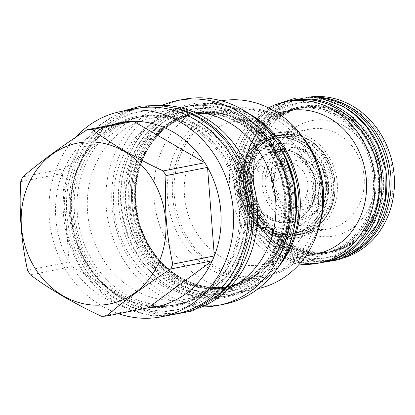 <?xml version="1.0" encoding="UTF-8"?>
<svg xmlns="http://www.w3.org/2000/svg" width="415" height="415" viewBox="0 0 415 415"><rect width="100%" height="100%" fill="white"/><g stroke="black" fill="none" stroke-linecap="round" stroke-linejoin="round"><path stroke-width="0.31" stroke-dasharray="2.08 1.56" d="M297.493 153.851A36.52 32.064 78.8 0 1 313.06 202.997A36.52 32.064 78.8 0 1 290.915 221.828A36.52 32.064 78.8 0 1 270.201 218.14A36.52 32.064 78.8 0 1 254.634 168.993A36.52 32.064 78.8 0 1 276.779 150.163A36.52 32.064 78.8 0 1 297.493 153.851M310.902 202.484A35.016 30.746 -101.2 0 0 295.978 155.36A35.016 30.746 -101.2 0 0 254.883 169.885A35.016 30.746 -101.2 0 0 269.812 217.004A35.016 30.746 -101.2 0 0 310.902 202.484M296.626 153.825A36.764 32.277 -101.2 0 0 253.487 169.071A36.764 32.277 -101.2 0 0 269.159 218.539A36.764 32.277 -101.2 0 0 312.298 203.298A36.764 32.277 -101.2 0 0 296.626 153.825M296.741 153.664A36.94 32.432 -101.2 0 0 253.394 168.978A36.94 32.432 -101.2 0 0 269.138 218.689A36.94 32.432 -101.2 0 0 312.49 203.371A36.94 32.432 -101.2 0 0 296.741 153.664M266.918 223.918A42.885 37.651 -101.2 0 0 291.242 228.245A42.885 37.651 -101.2 0 0 320.577 192.871A42.885 37.651 -101.2 0 0 298.961 148.43A42.885 37.651 -101.2 0 0 274.642 144.104A42.885 37.651 -101.2 0 0 245.301 179.477A42.885 37.651 -101.2 0 0 266.918 223.918M268.474 223.612A42.885 37.651 -101.2 0 0 292.793 227.939A42.885 37.651 -101.2 0 0 322.133 192.565A42.885 37.651 -101.2 0 0 300.517 148.124A42.885 37.651 -101.2 0 0 276.193 143.798A42.885 37.651 -101.2 0 0 246.852 179.171A42.885 37.651 -101.2 0 0 268.474 223.612M295.366 233.08A48.42 42.512 -101.2 0 1 267.903 228.193A48.42 42.512 78.8 0 1 243.496 178.009A48.42 42.512 78.8 0 1 276.623 138.065A48.42 42.512 78.8 0 1 304.086 142.952A48.42 42.512 -101.2 0 1 328.493 193.136A48.42 42.512 -101.2 0 1 295.366 233.08L299.853 232.193A48.42 42.512 78.8 0 1 272.39 227.306A48.42 42.512 78.8 0 1 247.983 177.127A48.42 42.512 78.8 0 1 281.111 137.183A48.42 42.512 78.8 0 1 308.573 142.07A48.42 42.512 78.8 0 1 332.98 192.249A48.42 42.512 78.8 0 1 299.853 232.193M309.294 140.369A50.35 44.208 -101.2 0 0 250.204 161.248A50.35 44.208 -101.2 0 0 271.669 229.007A50.35 44.208 78.8 0 0 330.755 208.128A50.35 44.208 78.8 0 0 309.294 140.369M309.263 140.13A50.656 44.478 -101.2 0 0 280.535 135.015A50.656 44.478 -101.2 0 0 245.877 176.806A50.656 44.478 -101.2 0 0 271.41 229.303A50.656 44.478 78.8 0 0 300.144 234.413A50.656 44.478 78.8 0 0 334.801 192.627A50.656 44.478 78.8 0 0 309.263 140.13M293.581 235.71A50.656 44.478 78.8 0 0 328.239 193.919A50.656 44.478 78.8 0 0 302.701 141.422A50.656 44.478 -101.2 0 0 273.973 136.312A50.656 44.478 -101.2 0 0 239.315 178.097A50.656 44.478 -101.2 0 0 264.848 230.595A50.656 44.478 78.8 0 0 293.581 235.71L300.144 234.413M301.202 143.154A48.877 42.916 78.8 0 1 322.04 208.927A48.877 42.916 78.8 0 1 264.677 229.194A48.877 42.916 -101.2 0 1 243.844 163.422A48.877 42.916 -101.2 0 1 301.202 143.154M301.077 143.445A48.55 42.626 78.8 0 1 321.775 208.776A48.55 42.626 78.8 0 1 264.801 228.904A48.55 42.626 78.8 0 1 244.108 163.577A48.55 42.626 78.8 0 1 301.077 143.445M301.067 143.362A48.648 42.714 78.8 0 1 321.807 208.833A48.648 42.714 78.8 0 1 264.718 229.002A48.648 42.714 78.8 0 1 243.979 163.536A48.648 42.714 78.8 0 1 301.067 143.362M263.909 230.906A50.806 44.607 -101.2 0 0 292.725 236.031A50.806 44.607 -101.2 0 0 327.487 194.116A50.806 44.607 -101.2 0 0 301.876 141.463A50.806 44.607 -101.2 0 0 273.06 136.338A50.806 44.607 -101.2 0 0 238.298 178.248A50.806 44.607 -101.2 0 0 263.909 230.906M267.634 230.169A50.806 44.607 -101.2 0 0 296.45 235.3A50.806 44.607 -101.2 0 0 331.212 193.385A50.806 44.607 -101.2 0 0 305.601 140.726A50.806 44.607 -101.2 0 0 276.779 135.601A50.806 44.607 -101.2 0 0 242.018 177.516A50.806 44.607 -101.2 0 0 267.634 230.169M306.545 138.491A53.348 46.838 -101.2 0 0 276.291 133.111A53.348 46.838 -101.2 0 0 239.792 177.117A53.348 46.838 -101.2 0 0 266.684 232.405A53.348 46.838 78.8 0 0 296.943 237.79A53.348 46.838 78.8 0 0 333.442 193.779A53.348 46.838 78.8 0 0 306.545 138.491M300.662 237.058A53.348 46.838 78.8 0 0 337.162 193.048A53.348 46.838 78.8 0 0 310.27 137.759A53.348 46.838 -101.2 0 0 280.011 132.375A53.348 46.838 -101.2 0 0 243.512 176.385A53.348 46.838 -101.2 0 0 270.404 231.674A53.348 46.838 78.8 0 0 300.662 237.058L296.943 237.79M271.353 229.438A50.806 44.607 -101.2 0 0 300.17 234.563A50.806 44.607 -101.2 0 0 334.936 192.648A50.806 44.607 -101.2 0 0 309.32 139.995A50.806 44.607 -101.2 0 0 280.504 134.87A50.806 44.607 -101.2 0 0 245.742 176.78A50.806 44.607 -101.2 0 0 271.353 229.438M300.465 223.695A50.806 44.607 -101.2 0 0 329.282 228.821A50.806 44.607 -101.2 0 0 364.043 186.906A50.806 44.607 -101.2 0 0 338.433 134.253A50.806 44.607 -101.2 0 0 309.616 129.122A50.806 44.607 -101.2 0 0 274.855 171.037A50.806 44.607 -101.2 0 0 300.465 223.695M345.114 126.539A58.733 51.569 -101.2 0 0 276.188 150.894A58.733 51.569 -101.2 0 0 301.228 229.936A58.733 51.569 -101.2 0 0 370.154 205.581A58.733 51.569 -101.2 0 0 345.114 126.539M352.786 108.476A79.26 69.59 -101.2 0 0 259.769 141.339A79.26 69.59 -101.2 0 0 293.561 248.004A79.26 69.59 78.8 0 0 386.573 215.136A79.26 69.59 78.8 0 0 352.786 108.476M310.565 96.918A82.414 72.355 -101.2 0 0 305.741 97.675A82.414 72.355 -101.2 0 0 249.358 165.663A82.414 72.355 -101.2 0 0 290.899 251.07A82.414 72.355 78.8 0 0 337.644 259.385A82.414 72.355 78.8 0 0 342.396 258.255M345.56 256.719A82.414 72.355 78.8 0 1 334.303 260.044A82.414 72.355 78.8 0 1 287.564 251.729A82.414 72.355 78.8 0 1 246.017 166.322A82.414 72.355 78.8 0 1 302.4 98.334A82.414 72.355 78.8 0 1 314.082 97.136M332.581 251.319A73.522 64.548 78.8 0 0 382.884 190.672A73.522 64.548 78.8 0 0 345.82 114.478A73.522 64.548 -101.2 0 0 304.122 107.06A73.522 64.548 -101.2 0 0 253.819 167.707A73.522 64.548 -101.2 0 0 290.884 243.901A73.522 64.548 78.8 0 0 332.581 251.319L330.195 251.791A73.522 64.548 -101.2 0 0 380.498 191.139A73.522 64.548 -101.2 0 0 343.433 114.95A73.522 64.548 -101.2 0 0 301.736 107.532A73.522 64.548 -101.2 0 0 251.433 168.179A73.522 64.548 -101.2 0 0 288.498 244.373A73.522 64.548 -101.2 0 0 330.195 251.791C315.857 254.473 302.001 252.004 288.627 244.388C258.405 227.768 242.925 183.736 255.49 149.997C264.267 126.751 279.684 112.595 301.736 107.532L304.122 107.06M349.866 254.286A82.461 72.402 78.8 0 1 332.405 260.47A82.461 72.402 78.8 0 1 285.634 252.149A82.461 72.402 -101.2 0 1 244.062 166.69A82.461 72.402 -101.2 0 1 300.481 98.661A82.461 72.402 -101.2 0 1 318.985 97.748M371.622 233.453A82.461 72.402 78.8 0 1 330.018 260.942A82.461 72.402 78.8 0 1 283.248 252.621A82.461 72.402 -101.2 0 1 241.675 167.157A82.461 72.402 -101.2 0 1 298.095 99.133A82.461 72.402 -101.2 0 1 344.865 107.454A82.461 72.402 78.8 0 1 347.023 108.756M287.066 244.653A73.522 64.548 -101.2 0 0 328.763 252.071A73.522 64.548 -101.2 0 0 379.066 191.424A73.522 64.548 -101.2 0 0 342.002 115.23A73.522 64.548 -101.2 0 0 300.304 107.812A73.522 64.548 -101.2 0 0 250.001 168.459A73.522 64.548 -101.2 0 0 287.066 244.653M281.194 245.81A73.522 64.548 -101.2 0 0 322.896 253.228A73.522 64.548 -101.2 0 0 373.194 192.581A73.522 64.548 -101.2 0 0 336.134 116.387A73.522 64.548 -101.2 0 0 294.432 108.969A73.522 64.548 -101.2 0 0 244.134 169.621A73.522 64.548 -101.2 0 0 281.194 245.81M325.101 261.912A82.461 72.402 78.8 0 1 278.33 253.586A82.461 72.402 -101.2 0 1 236.763 168.127A82.461 72.402 -101.2 0 1 293.182 100.103M320.214 262.825A82.461 72.402 78.8 0 1 275.944 254.058A82.461 72.402 -101.2 0 1 234.247 170.026A82.461 72.402 -101.2 0 1 288.311 101.115M322.704 262.332A82.414 72.355 78.8 0 1 275.965 254.016A82.414 72.355 78.8 0 1 234.418 168.609A82.414 72.355 78.8 0 1 290.806 100.622M299.355 264.09A82.414 72.355 78.8 0 1 271.477 254.898A82.414 72.355 78.8 0 1 229.531 180.151A82.414 72.355 78.8 0 1 268.531 107.864M288.155 110.831A72.91 64.014 -101.2 0 0 238.272 170.975A72.91 64.014 -101.2 0 0 275.026 246.536A72.91 64.014 78.8 0 0 316.38 253.892M275.866 128.769A72.91 64.014 -101.2 0 0 234.517 121.413A72.91 64.014 -101.2 0 0 184.634 181.557A72.91 64.014 -101.2 0 0 221.387 257.118A72.91 64.014 -101.2 0 0 262.742 264.474A72.91 64.014 -101.2 0 0 312.625 204.33A72.91 64.014 -101.2 0 0 275.866 128.769M181.08 153.633A84.442 74.14 -101.2 0 0 217.076 267.27A84.442 74.14 -101.2 0 0 316.173 232.255A84.442 74.14 -101.2 0 0 280.177 118.617A84.442 74.14 -101.2 0 0 181.08 153.633M302.96 137.458A85.765 75.302 -101.2 0 0 231.409 108.922A85.765 75.302 -101.2 0 0 179.405 153.14A85.765 75.302 -101.2 0 0 189.007 243.232A85.765 75.302 -101.2 0 0 264.609 277.21A85.765 75.302 -101.2 0 0 316.609 232.991A85.765 75.302 -101.2 0 0 319.96 223.638M174.295 154.152A85.765 75.302 78.8 0 1 226.3 109.928A85.765 75.302 78.8 0 1 301.897 143.906A85.765 75.302 78.8 0 1 311.504 233.998A85.765 75.302 -101.2 0 1 259.5 278.216A85.765 75.302 -101.2 0 1 183.902 244.243A85.765 75.302 -101.2 0 1 174.295 154.152M221.408 100.819A95.673 84.001 78.8 0 0 219.732 101.13A95.673 84.001 78.8 0 0 161.72 150.458A95.673 84.001 -101.2 0 0 172.433 250.956A95.673 84.001 -101.2 0 0 256.766 288.856A95.673 84.001 -101.2 0 0 258.436 288.508M256.766 288.856L234.361 293.275A95.673 84.001 -101.2 0 1 150.028 255.375A95.673 84.001 -101.2 0 1 139.31 154.878A95.673 84.001 78.8 0 1 197.322 105.55A95.673 84.001 78.8 0 1 248.974 113.741M234.361 293.275A95.673 84.001 -101.2 0 0 279.03 266.077M142.106 157.617A90.387 79.358 -101.2 0 0 180.639 279.254A90.387 79.358 -101.2 0 0 286.713 241.774A90.387 79.358 -101.2 0 0 248.18 120.137A90.387 79.358 -101.2 0 0 142.106 157.617M245.81 122.529A88.001 77.263 -101.2 0 0 195.896 113.648A88.001 77.263 -101.2 0 0 142.537 159.023A88.001 77.263 -101.2 0 0 180.053 277.443A88.001 77.263 -101.2 0 0 229.962 286.324A88.001 77.263 -101.2 0 0 283.32 240.954A88.001 77.263 -101.2 0 0 245.81 122.529M276.841 142.418A96.944 85.117 78.8 0 0 247.241 115.038A96.944 85.117 -101.2 0 0 192.259 105.254L194.645 104.782A96.944 85.117 -101.2 0 1 249.628 114.566A96.944 85.117 78.8 0 1 252.714 116.449M281.463 262.156A96.944 85.117 78.8 0 1 232.172 295.003A96.944 85.117 78.8 0 1 177.189 285.219A96.944 85.117 -101.2 0 1 128.318 184.753A96.944 85.117 -101.2 0 1 194.645 104.782M293.919 228.971A96.944 85.117 78.8 0 1 229.786 295.475A96.944 85.117 78.8 0 1 174.803 285.691A96.944 85.117 -101.2 0 1 125.932 185.225A96.944 85.117 -101.2 0 1 192.259 105.254M281.889 241.234A88.001 77.263 -101.2 0 0 244.378 122.814A88.001 77.263 -101.2 0 0 194.464 113.933A88.001 77.263 -101.2 0 0 141.105 159.303A88.001 77.263 -101.2 0 0 178.621 277.728A88.001 77.263 -101.2 0 0 228.53 286.604A88.001 77.263 -101.2 0 0 281.889 241.234M187.352 106.271A96.892 85.07 78.8 0 0 128.598 156.227A96.892 85.07 -101.2 0 0 139.45 258.011A96.892 85.07 -101.2 0 0 224.857 296.393A96.892 85.07 -101.2 0 0 283.611 246.437A96.892 85.07 78.8 0 0 272.759 144.659A96.892 85.07 78.8 0 0 187.352 106.271L185.111 106.717A96.892 85.07 78.8 0 1 270.518 145.1A96.892 85.07 78.8 0 1 281.365 246.878A96.892 85.07 -101.2 0 1 222.616 296.834A96.892 85.07 -101.2 0 1 137.209 258.452A96.892 85.07 -101.2 0 1 126.357 156.673A96.892 85.07 78.8 0 1 185.111 106.717M183.653 99.335A104.414 91.674 -101.2 0 0 120.345 153.171A104.414 91.674 -101.2 0 0 132.037 262.851A104.414 91.674 -101.2 0 0 224.074 304.216M162.192 105.26A104.414 91.674 78.8 0 0 114.519 154.318A104.414 91.674 -101.2 0 0 201.965 306.887M228.375 288.793A92.068 80.832 -101.2 0 1 212.511 293.908A92.068 80.832 -101.2 0 1 131.358 257.435A92.068 80.832 -101.2 0 1 121.05 160.73A92.068 80.832 78.8 0 1 176.873 113.259A92.068 80.832 78.8 0 1 193.489 111.972M94.916 165.881A92.068 80.832 -101.2 0 0 105.228 262.591A92.068 80.832 -101.2 0 0 186.382 299.065A92.068 80.832 -101.2 0 0 242.204 251.599A92.068 80.832 78.8 0 0 231.892 154.888A92.068 80.832 78.8 0 0 150.744 118.415A92.068 80.832 78.8 0 0 94.916 165.881M198.749 308.2A104.616 91.85 -101.2 0 1 185.406 312.049A104.616 91.85 -101.2 0 1 93.193 270.606A104.616 91.85 -101.2 0 1 81.475 160.714A104.616 91.85 78.8 0 1 144.908 106.774A104.616 91.85 78.8 0 1 158.712 105.265M144.908 106.774L141.235 107.501A104.616 91.85 78.8 0 0 77.802 161.435A104.616 91.85 -101.2 0 0 89.516 271.327A104.616 91.85 -101.2 0 0 181.734 312.775A104.616 91.85 -101.2 0 0 215.966 297.187M141.235 107.501A104.616 91.85 78.8 0 1 178.818 108.917M142.968 116.273A95.673 84.001 78.8 0 0 84.956 165.601A95.673 84.001 -101.2 0 0 95.668 266.098A95.673 84.001 -101.2 0 0 180.001 303.998A95.673 84.001 -101.2 0 0 238.013 254.675A95.673 84.001 78.8 0 0 227.301 154.173A95.673 84.001 78.8 0 0 142.968 116.273L136.571 117.533A95.673 84.001 -101.2 0 0 78.559 166.861A95.673 84.001 -101.2 0 0 119.344 295.61A95.673 84.001 -101.2 0 0 173.605 305.264A95.673 84.001 -101.2 0 0 231.617 255.936A95.673 84.001 -101.2 0 0 190.833 127.187A95.673 84.001 -101.2 0 0 136.571 117.533C107.848 124.137 87.778 142.568 76.355 172.822C60.009 216.718 80.136 273.988 119.473 295.625C136.888 305.544 154.93 308.755 173.605 305.264L180.001 303.998M175.815 313.942A104.616 91.85 78.8 0 1 116.48 303.386A104.616 91.85 -101.2 0 1 63.744 194.967A104.616 91.85 -101.2 0 1 135.316 108.668M75.385 137.515A104.616 91.85 78.8 0 0 57.566 165.429A104.616 91.85 -101.2 0 0 118.498 313.688M20.75 181.677L62.297 173.48A93.795 82.346 -101.2 0 1 63.288 171.047A93.795 82.346 78.8 0 1 64.346 168.651L22.799 176.847M107.241 126.513A93.795 82.346 -101.2 0 0 64.346 168.651L128.738 121.522M30.326 274.86L71.873 266.663L143.061 308.096A93.795 82.346 -101.2 0 1 71.873 266.663A93.795 82.346 -101.2 0 1 69.092 262.036A93.795 82.346 -101.2 0 1 62.297 173.48L69.092 262.036L27.551 270.232M101.519 316.292L143.061 308.096A93.795 82.346 -101.2 0 0 147.89 307.889M323.627 200.912A36.52 32.064 78.8 0 1 301.482 219.743A36.52 32.064 78.8 0 1 280.768 216.059A36.52 32.064 78.8 0 1 265.195 166.913A36.52 32.064 78.8 0 1 287.341 148.082A36.52 32.064 78.8 0 1 308.055 151.766A36.52 32.064 78.8 0 1 323.627 200.912M316.131 202.39L319.099 199.319L319.094 201.809L315.929 204.766L316.131 202.39M257.705 168.391L257.699 170.876L260.667 167.805L260.869 165.429L257.705 168.391M268.038 167.447A34.761 30.518 -101.2 0 0 282.854 214.228A34.761 30.518 -101.2 0 0 323.648 199.812A34.761 30.518 -101.2 0 0 308.833 153.031A34.761 30.518 -101.2 0 0 268.038 167.447M317.345 196.139A26.876 23.598 -101.2 0 0 305.886 159.972A26.876 23.598 -101.2 0 0 274.346 171.12A26.876 23.598 -101.2 0 0 285.8 207.287A26.876 23.598 -101.2 0 0 317.345 196.139M313.475 195.003A23.831 20.921 -101.2 0 0 310.804 169.974A23.831 20.921 -101.2 0 0 289.8 160.532A23.831 20.921 -101.2 0 0 275.353 172.822A23.831 20.921 -101.2 0 0 278.019 197.851A23.831 20.921 -101.2 0 0 299.023 207.293A23.831 20.921 -101.2 0 0 313.475 195.003M305.98 196.482L305.725 198.827L308.942 195.901L308.895 193.38L305.98 196.482M282.257 162.021A23.831 20.921 78.8 0 0 267.81 174.305A23.831 20.921 -101.2 0 0 270.481 199.34A23.831 20.921 -101.2 0 0 291.486 208.776A23.831 20.921 -101.2 0 0 305.933 196.492A23.831 20.921 78.8 0 0 303.261 171.462A23.831 20.921 78.8 0 0 282.257 162.021L289.8 160.532M270.819 173.714L267.903 176.816L267.857 174.295L271.073 171.369L270.819 173.714M275.57 181.92A9.156 8.041 78.8 0 1 286.314 178.123A9.156 8.041 78.8 0 1 290.22 190.449A9.156 8.041 78.8 0 1 279.471 194.246A9.156 8.041 78.8 0 1 275.57 181.92M344.289 113.959A74.534 65.44 -101.2 0 0 256.823 144.866A74.534 65.44 -101.2 0 0 288.596 245.172A74.534 65.44 78.8 0 0 376.063 214.265A74.534 65.44 78.8 0 0 344.289 113.959M341.903 114.431A74.534 65.44 78.8 0 1 373.676 214.731A74.534 65.44 78.8 0 1 286.21 245.644A74.534 65.44 -101.2 0 1 254.437 145.338A74.534 65.44 -101.2 0 1 341.903 114.431M336.99 115.401A74.534 65.44 -101.2 0 0 249.519 146.308A74.534 65.44 -101.2 0 0 281.292 246.614A74.534 65.44 78.8 0 0 368.764 215.701A74.534 65.44 78.8 0 0 336.99 115.401M142.698 158.992A88.001 77.263 -101.2 0 0 152.554 251.428A88.001 77.263 -101.2 0 0 230.123 286.293A88.001 77.263 -101.2 0 0 283.481 240.918A88.001 77.263 -101.2 0 0 273.625 148.482A88.001 77.263 -101.2 0 0 196.056 113.617A88.001 77.263 -101.2 0 0 142.698 158.992M246.666 121.543A89.017 78.155 78.8 0 1 284.612 241.333A89.017 78.155 78.8 0 1 180.151 278.242A89.017 78.155 -101.2 0 1 142.2 158.452A89.017 78.155 -101.2 0 1 246.666 121.543M244.279 122.01A89.017 78.155 78.8 0 1 282.226 241.8A89.017 78.155 78.8 0 1 177.765 278.714A89.017 78.155 -101.2 0 1 139.814 158.924A89.017 78.155 -101.2 0 1 244.279 122.01M137.049 160.107A88.001 77.263 -101.2 0 0 146.905 252.543A88.001 77.263 -101.2 0 0 224.474 287.408A88.001 77.263 -101.2 0 0 277.832 242.033A88.001 77.263 -101.2 0 0 267.976 149.597A88.001 77.263 -101.2 0 0 190.407 114.732A88.001 77.263 -101.2 0 0 137.049 160.107M278.776 243.621A90.849 79.763 -101.2 0 0 240.046 121.372A90.849 79.763 -101.2 0 0 133.438 159.044A90.849 79.763 -101.2 0 0 172.163 281.292A90.849 79.763 -101.2 0 0 278.776 243.621M191.689 126.202A96.69 84.893 78.8 0 1 232.908 256.314A96.69 84.893 78.8 0 1 119.442 296.409A96.69 84.893 -101.2 0 1 78.222 166.296A96.69 84.893 -101.2 0 1 191.689 126.202M245.856 118.301C286.184 140.363 305.243 200.512 285.598 243.766C268.012 288.212 215.556 306.747 176.188 282.428C135.855 260.366 116.802 200.217 136.442 156.963C154.027 112.512 206.483 93.977 245.856 118.301M240.939 119.271C281.271 141.328 300.325 201.483 280.685 244.736C263.1 289.182 210.644 307.717 171.271 283.398C130.943 261.336 111.884 201.187 131.529 157.933C149.115 113.482 201.566 94.947 240.939 119.271M198.183 121.517C240.601 144.809 261.575 207.137 242.651 253.695C224.982 304.117 166.54 326.278 122.783 299.148C77.89 274.689 57.69 206.758 81.35 159.822C101.618 114.052 156.709 95.99 198.183 121.517M193.266 122.487C235.689 145.779 256.657 208.107 237.733 254.66C220.064 305.087 161.627 327.248 117.865 300.118C72.973 275.659 52.772 207.728 76.433 160.792C96.7 115.022 151.797 96.96 193.266 122.487M343.48 110.717C376.535 128.873 392.917 177.402 378.247 213.72C364.515 253.171 318.834 270.559 284.633 249.353C249.545 230.237 233.801 177.101 252.367 140.467C268.235 104.845 311.162 90.828 343.48 110.717M338.562 111.687C371.622 129.843 387.999 178.372 373.329 214.69C359.598 254.141 313.916 271.529 279.715 250.323C244.627 231.207 228.883 178.071 247.449 141.437C263.318 105.815 306.244 91.798 338.562 111.687M292.793 227.939L291.242 228.245M276.193 143.798L274.642 144.104M273.973 136.312L280.535 135.015M296.45 235.3L292.725 236.031M280.011 132.375L276.291 133.111M329.282 228.821L300.17 234.563M309.616 129.122L280.504 134.87M302.4 98.334L305.741 97.675M334.303 260.044L337.644 259.385M330.018 260.942L332.405 260.47M298.095 99.133L300.481 98.661M341.872 115.214C372.094 131.835 387.574 175.867 375.01 209.606C366.232 232.851 350.815 247.008 328.763 252.071L322.896 253.228C308.558 255.915 294.702 253.446 281.329 245.825C251.101 229.21 235.621 185.173 248.191 151.439C256.968 128.194 272.38 114.037 294.432 108.969L300.304 107.812C314.643 105.13 328.498 107.599 341.872 115.214M277.495 112.932L234.517 121.413M231.409 108.922L226.3 109.928M264.609 277.21L259.5 278.216M219.732 101.13L197.322 105.55M143.04 158.779C128.712 191.201 136.053 234.625 160.309 260.853C180.525 282.2 203.796 290.676 230.123 286.293L229.962 286.324C212.786 289.535 196.196 286.583 180.183 277.459C144 257.559 125.48 204.875 140.519 164.496C151.024 136.67 169.486 119.722 195.896 113.648L196.056 113.617C171.862 119.012 154.188 134.066 143.04 158.779M229.786 295.475L232.172 295.003M244.243 122.799C280.426 142.698 298.945 195.382 283.907 235.762C273.402 263.587 254.945 280.535 228.53 286.604L224.474 287.408C248.673 282.013 266.342 266.959 277.49 242.246C291.88 209.694 284.41 166.062 259.94 139.86C239.761 118.737 216.583 110.359 190.407 114.732L194.464 113.933C211.64 110.722 228.234 113.674 244.243 122.799M224.857 296.393L222.616 296.834M212.511 293.908L186.382 299.065M176.873 113.259L150.744 118.415M185.406 312.049L181.734 312.775M305.72 255.998L262.742 264.474M276.779 135.601L273.06 136.338M276.623 138.065L281.111 137.183M290.915 221.828L301.482 219.743M276.779 150.163L287.341 148.082M291.486 208.776L299.023 207.293M315.929 204.766L305.725 198.827M319.099 199.319L308.895 193.38M260.869 165.429L271.073 171.369M257.699 170.876L267.903 176.816M295.983 210.67L294.992 220.977L285.219 252.196L276.369 266.368L265.294 278.429L240.477 293.737L219.711 298.593L198.292 297.596L171.094 287.434C126.549 263.115 107.293 195.849 131.633 150.048C152.025 106.416 205.882 89.495 246.028 114.265L268.91 133.028L285.702 158.561M240.762 123.307C205.441 101.717 159.256 116.174 141.001 154.717C119.079 195.673 136.67 256.916 176.365 278.387C184.716 283.232 193.457 286.334 202.582 287.704C214.353 289.411 225.729 288.166 236.711 283.969C244.601 280.919 251.796 276.478 258.296 270.647C269.605 260.366 277.547 247.288 282.112 231.404C294.173 191.626 275.202 142.304 240.762 123.307M162.722 316.526L146.988 315.104L117.689 304.159L95.071 286.148L77.693 261.932L66.96 233.515L63.734 203.226L68.293 173.553L80.282 146.926L98.76 125.553L122.223 111.251M193.089 126.523C154.665 103.024 104.362 118.773 84.515 160.698C60.694 205.228 79.799 271.752 122.959 295.112C132.048 300.382 141.556 303.759 151.485 305.243C164.299 307.105 176.686 305.751 188.643 301.181C197.234 297.861 205.067 293.026 212.138 286.682C224.442 275.498 233.074 261.268 238.039 244.004C251.142 200.772 230.538 147.19 193.089 126.523M312.179 264.106L302.779 263.043L279.544 254.364L261.922 240.41L248.295 221.703L239.709 199.74L236.841 176.256L239.906 153.094L248.699 132.089L262.55 114.914L280.39 102.977M338.391 115.728C308.926 97.738 270.518 109.752 255.256 141.914C236.929 176.136 251.661 227.399 284.809 245.317C291.776 249.353 299.065 251.941 306.664 253.083C316.469 254.504 325.941 253.466 335.081 249.975C341.654 247.433 347.646 243.735 353.066 238.874C362.497 230.304 369.122 219.379 372.94 206.11C383.029 172.858 367.145 131.576 338.391 115.728"/><path stroke-width="0.62" d="M342.396 258.255A82.414 72.355 78.8 0 0 394.25 188.659A82.414 72.355 78.8 0 0 352.48 105.991A82.414 72.355 -101.2 0 0 310.565 96.918M314.082 97.136A82.414 72.355 78.8 0 1 349.139 106.65A82.414 72.355 78.8 0 1 391.086 185.448A82.414 72.355 78.8 0 1 345.56 256.719M318.985 97.748A82.461 72.402 -101.2 0 1 347.251 106.982A82.461 72.402 78.8 0 1 389.229 181.988A82.461 72.402 78.8 0 1 349.866 254.286M347.023 108.756A82.461 72.402 78.8 0 1 371.622 233.453M322.714 262.379A82.461 72.402 78.8 0 0 379.134 194.355A82.461 72.402 78.8 0 0 337.566 108.896A82.461 72.402 -101.2 0 0 290.796 100.575L293.182 100.103A82.461 72.402 -101.2 0 1 339.952 108.424A82.461 72.402 78.8 0 1 381.52 193.883A82.461 72.402 78.8 0 1 325.101 261.912L322.714 262.379A82.461 72.402 78.8 0 1 320.214 262.825M290.796 100.575A82.461 72.402 -101.2 0 0 288.311 101.115M268.531 107.864A82.414 72.355 78.8 0 1 286.319 101.509L290.806 100.622A82.414 72.355 78.8 0 1 337.545 108.938A82.414 72.355 78.8 0 1 379.087 194.345A82.414 72.355 78.8 0 1 322.704 262.332L318.222 263.214A82.414 72.355 78.8 0 1 299.355 264.09M286.319 101.509A82.414 72.355 78.8 0 1 333.058 109.825A82.414 72.355 78.8 0 1 374.605 195.232A82.414 72.355 78.8 0 1 318.222 263.214M305.72 255.998L316.38 253.892A72.91 64.014 78.8 0 0 366.263 193.748A72.91 64.014 78.8 0 0 329.51 118.187A72.91 64.014 -101.2 0 0 288.155 110.831L277.495 112.932M319.96 223.638A85.765 75.302 -101.2 0 0 302.96 137.458M258.436 288.508A95.673 84.001 -101.2 0 0 314.777 239.528A95.673 84.001 78.8 0 0 304.594 139.814A95.673 84.001 78.8 0 0 221.408 100.819M248.974 113.741A95.673 84.001 78.8 0 1 292.373 243.947A95.673 84.001 -101.2 0 1 279.03 266.077M252.714 116.449A96.944 85.117 78.8 0 1 281.463 262.156M276.841 142.418A96.944 85.117 78.8 0 1 293.919 228.971M218.249 305.362L224.074 304.216A104.414 91.674 -101.2 0 0 287.382 250.38A104.414 91.674 -101.2 0 0 275.69 140.701A104.414 91.674 -101.2 0 0 183.653 99.335L177.833 100.487A104.414 91.674 78.8 0 1 269.864 141.852A104.414 91.674 78.8 0 1 281.562 251.526A104.414 91.674 -101.2 0 1 218.249 305.362A104.414 91.674 -101.2 0 1 201.965 306.887M162.192 105.26A104.414 91.674 78.8 0 1 177.833 100.487M193.489 111.972A92.068 80.832 78.8 0 1 268.334 246.443A92.068 80.832 -101.2 0 1 228.375 288.793M158.712 105.265A104.616 91.85 78.8 0 1 248.839 258.109A104.616 91.85 -101.2 0 1 198.749 308.2M215.966 297.187A104.616 91.85 -101.2 0 0 245.166 258.836A104.616 91.85 78.8 0 0 178.818 108.917M120.998 111.49L135.316 108.668A104.616 91.85 -101.2 0 1 194.651 119.224A104.616 91.85 78.8 0 1 247.387 227.643A104.616 91.85 78.8 0 1 175.815 313.942L161.497 316.764A104.616 91.85 -101.2 0 0 224.93 262.83A104.616 91.85 78.8 0 0 213.217 152.938A104.616 91.85 78.8 0 0 120.998 111.49A104.616 91.85 78.8 0 0 75.385 137.515M118.498 313.688A104.616 91.85 -101.2 0 0 161.497 316.764M107.241 126.513A93.795 82.346 -101.2 0 1 128.738 121.522A93.795 82.346 78.8 0 1 133.568 121.32A93.795 82.346 -101.2 0 1 204.756 162.747A93.795 82.346 78.8 0 1 207.536 167.38A93.795 82.346 -101.2 0 1 214.332 255.936A93.795 82.346 78.8 0 1 213.341 258.369A93.795 82.346 -101.2 0 1 212.283 260.765L170.736 268.962A93.795 82.346 -101.2 0 0 171.794 266.565A93.795 82.346 -101.2 0 0 172.79 264.132C166.477 235.409 164.21 205.892 165.99 175.576A93.795 82.346 -101.2 0 0 163.214 170.944C135.435 157.933 111.708 144.124 92.021 129.516A93.795 82.346 -101.2 0 0 87.192 129.719C61.685 146.225 40.219 161.933 22.799 176.847A93.795 82.346 -101.2 0 0 21.741 179.244A93.795 82.346 -101.2 0 0 20.75 181.677C18.971 211.992 21.238 241.509 27.551 270.232A93.795 82.346 -101.2 0 0 30.326 274.86C50.013 289.468 73.74 303.277 101.519 316.292A93.795 82.346 -101.2 0 0 106.344 316.085C123.763 301.176 145.229 285.468 170.736 268.962M172.79 264.132L214.332 255.936L207.536 167.38L165.99 175.576M27.976 185.36A82.004 71.997 -101.2 0 0 62.935 295.713A82.004 71.997 -101.2 0 0 159.168 261.709A82.004 71.997 -101.2 0 0 124.21 151.356A82.004 71.997 -101.2 0 0 27.976 185.36M147.89 307.889A93.795 82.346 -101.2 0 0 212.283 260.765L147.89 307.889L106.344 316.085M128.738 121.522L87.192 129.719M163.214 170.944L204.756 162.747L133.568 121.32L92.021 129.516M285.702 158.561L294.007 183.99L295.983 210.67M122.223 111.251L141.017 106.069L160.538 105.4L179.934 109.264L198.354 117.481L214.202 128.941L227.876 143.528L241.39 165.808L250.546 195.185L252.325 213.912L251.137 232.54L240.601 266.197L231.072 281.469L219.136 294.463L192.41 310.949L162.722 316.526M280.39 102.977L296.377 97.924L319.944 97.914L343.656 106.681L356.2 115.759L367.021 127.301L377.707 144.913L384.938 168.122L385.411 197.639L377.074 224.261L360.064 246.66L338.848 259.738L312.179 264.106"/></g></svg>
